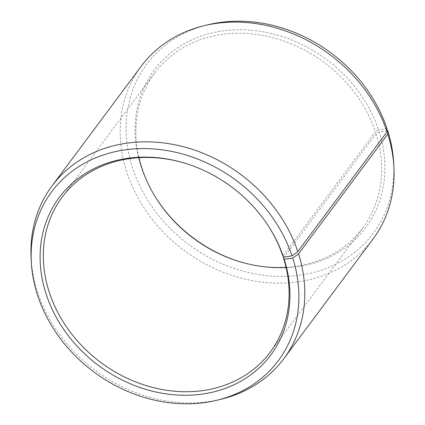 <?xml version="1.0" encoding="UTF-8"?>
<svg xmlns="http://www.w3.org/2000/svg" width="425" height="425" viewBox="0 0 425 425"><rect width="100%" height="100%" fill="white"/><g stroke="black" fill="none" stroke-linecap="round" stroke-linejoin="round"><path stroke-width="0.32" stroke-dasharray="2.12 1.59" d="M182.128 162.393A129.731 109.533 36.7 0 1 182.585 162.515A129.731 109.533 36.7 0 1 268.945 226.886A129.731 109.533 36.7 0 1 269.195 227.29M138.954 157.68A129.731 109.533 36.7 0 1 154.774 72.866A129.731 109.533 36.7 0 1 273.519 37.862A129.731 109.533 36.7 0 1 375.392 131.739L282.816 255.946M155.805 197.705A131.867 111.339 36.7 0 1 155.55 197.301A131.867 111.339 36.7 0 1 140.781 165.708A131.867 111.339 36.7 0 1 221.547 31.078A131.867 111.339 36.7 0 1 378.505 129.838L375.392 131.739M393.693 163.115A141.318 119.319 36.7 0 1 283.486 276.399A141.318 119.319 36.7 0 1 132.239 166.919A141.318 119.319 36.7 0 1 208.053 24.751M373.028 239.009A144.553 122.049 36.7 0 1 239.53 277.69A144.553 122.049 36.7 0 1 126.464 171.153A144.553 122.049 36.7 0 1 141.227 66.231M220.984 399.261A144.553 122.049 36.7 0 1 37.209 290.902A144.553 122.049 36.7 0 1 31.094 257.725M386.994 128.483L378.505 129.838M387.037 130.778L379.174 131.893A131.867 111.339 36.7 0 1 243.334 262.73A131.867 111.339 36.7 0 1 242.872 262.602M379.174 131.893L376.051 133.763A129.731 109.533 36.7 0 1 362.801 227.922A129.731 109.533 36.7 0 1 286.046 267.314M376.051 133.763L284.086 257.146M62.199 197.072L154.774 72.866M182.585 162.515L181.666 162.26M268.945 226.886L269.45 227.694M242.415 262.475L243.334 262.73M156.055 198.103L155.55 197.301M270.226 352.128L362.801 227.922"/><path stroke-width="0.64" d="M284.086 257.146L283.475 257.97A129.731 109.533 36.7 0 1 270.226 352.128A129.731 109.533 36.7 0 1 150.418 386.84A129.731 109.533 36.7 0 1 48.949 291.231A129.731 109.533 36.7 0 1 62.199 197.072A129.731 109.533 36.7 0 1 182.128 162.393M269.195 227.29A129.731 109.533 36.7 0 1 282.816 255.946L283.549 257.231L292.044 255.871L297.803 251.584L387.058 131.84L386.994 128.483A141.318 119.319 36.7 0 0 208.053 24.751L204.016 25.728A144.553 122.049 36.7 0 1 387.058 131.84M286.046 267.314A129.731 109.533 36.7 0 1 242.415 262.475A129.731 109.533 36.7 0 1 156.055 198.103A129.731 109.533 36.7 0 1 141.525 167.025A129.731 109.533 36.7 0 1 138.954 157.68M283.475 257.97L284.219 259.287L292.761 258.076L298.536 253.837L387.791 134.088L387.717 130.682A141.318 119.319 36.7 0 1 393.693 163.115L393.906 167.269A144.553 122.049 36.7 0 1 373.028 239.009L283.772 358.758A144.553 122.049 36.7 0 1 220.984 399.261L216.947 400.244A141.318 119.319 36.7 0 1 37.283 294.307A141.318 119.319 36.7 0 1 31.307 261.874A141.318 119.319 36.7 0 1 140.362 148.617A141.318 119.319 36.7 0 1 292.044 255.871M387.791 134.088A144.553 122.049 36.7 0 1 393.906 167.269M298.536 253.837A144.553 122.049 36.7 0 1 283.772 358.758M292.761 258.076A141.318 119.319 36.7 0 1 216.947 400.244M284.219 259.287A131.867 111.339 36.7 0 1 202.417 394.065A131.867 111.339 36.7 0 1 45.826 293.096A131.867 111.339 36.7 0 1 181.666 162.26A131.867 111.339 36.7 0 1 269.45 227.694A131.867 111.339 36.7 0 1 283.549 257.231M31.307 261.874L31.094 257.725A144.553 122.049 36.7 0 1 51.972 185.98A144.553 122.049 36.7 0 1 184.285 146.976A144.553 122.049 36.7 0 1 297.803 251.584M51.972 185.98L141.227 66.231A144.553 122.049 36.7 0 1 204.016 25.728M242.872 262.602A131.867 111.339 36.7 0 1 155.805 197.705M387.717 130.682L387.037 130.778"/></g></svg>
